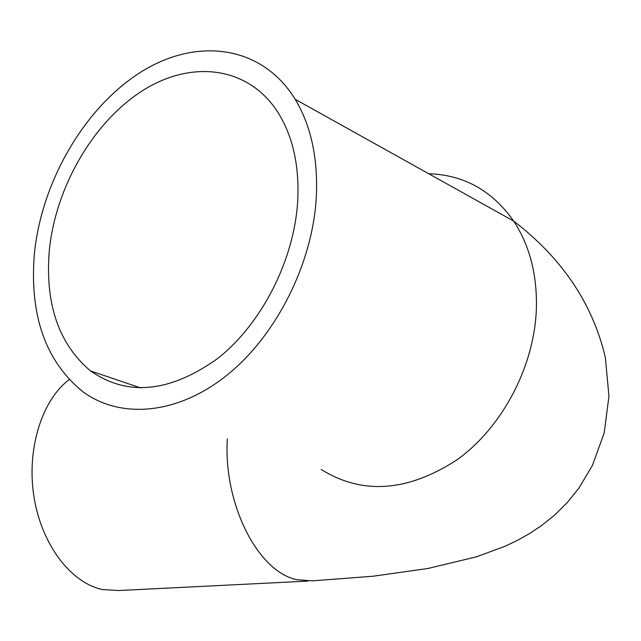 <?xml version="1.0" encoding="UTF-8"?>
<svg xmlns="http://www.w3.org/2000/svg" width="641" height="641" viewBox="0 0 641 641"><rect width="100%" height="100%" fill="white"/><g stroke="black" fill="none" stroke-linecap="round" stroke-linejoin="round"><path stroke-width="0.96" d="M49.221 251.384C45.11 304.299 58.86 344.137 90.477 370.899C127.471 396.715 169.889 392.564 217.724 358.455C261.544 323.977 294.091 260.526 297.688 201.322C299.507 165.843 292.873 136.108 277.793 112.135C247.843 65.654 190.233 59.557 141.236 91.511C92.112 123.473 55.134 188.558 49.221 251.384M316.293 197.58C318.208 158.76 311.165 125.997 295.164 99.275C261.624 44.574 195.545 36.841 139.578 72.906C83.426 108.978 41.2 182.901 34.326 254.381C29.454 315.684 45.679 361.5 83.01 391.827C120.62 419.326 177.228 414.831 226.61 375.482C275.894 336.164 312.399 264.38 316.293 197.58M69.164 379.624C41.705 400.288 26.353 449.493 34.005 497.007C41.545 544.546 70.806 582.925 102.456 589.552L118.705 590.537L307.952 581.091M227.323 438.861C223.308 504.203 257.994 571.86 296.871 579.688L312.488 580.858L373.102 576.219L427.795 568.519L476.471 556.821L505.148 546.22L517.511 540.323L529.666 533.496L541.621 525.532L554.609 515.1L567.165 502.68L578.967 488.041L592.356 465.582L604.191 432.955L608.95 396.21L605.352 357.47C592.685 303.674 562.117 258.211 513.665 221.081C492.192 190.601 463.892 174.825 428.781 173.759M321.149 469.444C362.397 495.132 407.788 491.855 457.337 459.605C502.632 426.93 534.666 365.963 536.405 307.912C537.094 274.164 529.514 245.223 513.665 221.081L295.164 99.275M140.852 387.981L90.477 370.899"/></g></svg>
